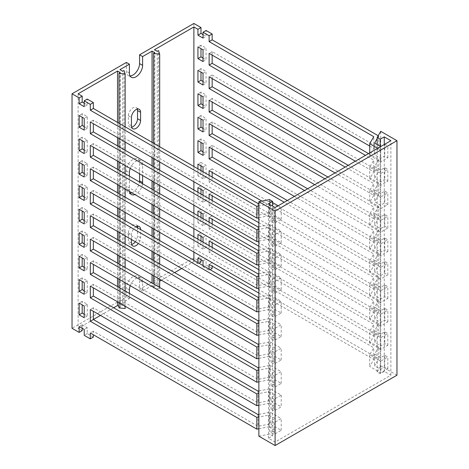 <?xml version="1.0" encoding="UTF-8"?>
<svg xmlns="http://www.w3.org/2000/svg" width="469" height="469" viewBox="0 0 469 469"><rect width="100%" height="100%" fill="white"/><g stroke="black" fill="none" stroke-linecap="round" stroke-linejoin="round"><path stroke-width="0.35" stroke-dasharray="2.35 1.76" d="M396.967 375.2L380.722 365.82L380.722 131.32M258.87 436.17L269.534 434.118L272.577 435.877L268.514 438.222L275.115 442.033L390.876 375.2L384.275 371.389L380.212 373.734L377.164 371.976L380.722 365.82M377.164 371.976L377.164 144.511M384.275 371.389L384.275 144.511M380.212 146.269L380.212 373.734M390.876 375.2L390.876 140.7M275.115 442.033L275.115 207.533L269.024 204.015L258.87 205.967M268.514 438.222L268.514 203.722M272.577 435.877L272.577 206.067M269.534 199.618L269.534 434.118M137.329 109.089A6.46 3.729 120 0 0 136.192 107.548A6.46 3.729 120 0 0 131.209 109.283A6.46 3.729 120 0 0 128.389 115.784L128.389 123.992A6.46 3.729 120 0 0 129.725 126.952A6.46 3.729 120 0 0 131.631 127.169M137.329 226.339A6.46 3.729 120 0 0 136.192 224.803A6.46 3.729 120 0 0 131.209 226.533A6.46 3.729 120 0 0 128.389 233.034L128.389 241.242A6.46 3.729 120 0 0 129.725 244.202A6.46 3.729 120 0 0 131.631 244.419M139.557 173.823L139.557 163.271A9.333 5.388 120 0 0 137.628 158.997A9.333 5.388 120 0 0 130.435 161.5A9.333 5.388 120 0 0 126.36 170.892L126.36 188.479A9.333 5.388 120 0 0 128.289 192.753A9.333 5.388 120 0 0 130.071 193.187M131.848 192.823A9.333 5.388 120 0 0 132.956 192.29A9.333 5.388 120 0 0 139.492 181.99M142.535 183.748A9.333 5.388 -60 0 1 136.004 194.049A9.333 5.388 -60 0 1 134.896 194.582M129.497 191.463A9.333 5.388 -60 0 1 129.403 190.238L129.403 176.168M126.36 62.436L126.36 71.229A9.333 5.388 120 0 0 128.289 75.503A9.333 5.388 120 0 0 130.071 75.937M117.526 301.801L117.526 286.559M117.526 278.352L117.526 263.109M117.526 254.902L117.526 239.659M117.526 231.452L117.526 216.209M117.526 208.002L117.526 192.759M117.526 184.552L117.526 169.309M117.526 161.102L117.526 145.859M117.526 137.652L117.526 122.409M78.124 93.8L78.124 328.3L93.354 319.506M100.466 315.403L113.668 307.781M129.403 293.418L129.403 298.694L119.958 304.147L119.958 69.647M130.247 285.697A9.333 5.388 -60 0 1 140.671 278.006A9.333 5.388 -60 0 1 142.605 282.279L142.605 291.073L152.05 285.621L152.05 283.042M152.05 274.834L152.05 259.592M152.05 251.384L152.05 236.142M152.05 227.934L152.05 212.692M152.05 204.484L152.05 189.242M152.05 181.034L152.05 165.792M152.05 157.584L152.05 142.342M135.336 241.734A6.46 3.729 120 0 0 137.528 235.966L137.528 227.758L140.577 229.517L140.577 237.724A6.46 3.729 -60 0 1 138.384 243.493M131.437 239.483L131.437 234.793A6.46 3.729 -60 0 1 136.004 226.879M130.247 168.447A9.333 5.388 -60 0 1 140.671 160.756A9.333 5.388 -60 0 1 142.605 165.029L142.605 175.582M193.885 23.45L193.885 257.95L139.557 289.314L139.557 280.521A9.333 5.388 120 0 0 137.628 276.247A9.333 5.388 120 0 0 130.435 278.75A9.333 5.388 120 0 0 126.36 288.142L126.36 296.936L72.033 328.3M200.99 240.949L200.99 244.466L206.067 247.398L206.067 235.673L200.99 232.741L200.99 236.259M200.99 217.499L200.99 221.016L206.067 223.948L206.067 212.223L200.99 209.291L200.99 212.809M200.99 194.049L200.99 197.566L206.067 200.498L206.067 188.773L200.99 185.841L200.99 189.359M200.99 170.599L200.99 174.116L206.067 177.048L206.067 165.323L200.99 162.391L200.99 165.909M203.024 151.839L206.067 153.598L206.067 141.873L200.99 138.941L200.99 142.459M203.024 128.389L206.067 130.148L206.067 118.423L200.99 115.491L200.99 119.009M203.024 104.939L206.067 106.698L206.067 94.973L200.99 92.041L200.99 95.559M203.024 81.489L206.067 83.248L206.067 71.523L200.99 68.591L200.99 72.109M203.024 58.039L206.067 59.798L206.067 48.073L200.99 45.141L200.99 48.659M212.158 223.948L212.158 227.465L378.688 323.61L378.688 335.335L212.158 239.19L212.158 242.708M212.158 247.398L212.158 250.915L378.688 347.06L378.688 358.785L212.158 262.64L212.158 266.158M212.158 268.502L206.067 264.985L206.067 259.123L200.99 256.191L200.99 259.709M200.99 262.054L193.885 257.95M203.024 34.589L206.067 36.348L206.067 30.485M378.184 135.717L378.688 136.01L378.688 147.735L212.158 51.59L212.158 55.108M368.534 153.598L378.688 159.46L378.688 171.185L212.158 75.04L212.158 78.558M348.227 165.323L378.688 182.91L378.688 194.635L212.158 98.49L212.158 102.008M327.919 177.048L378.688 206.36L378.688 218.085L212.158 121.94L212.158 125.458M307.611 188.773L378.688 229.81L378.688 241.535L212.158 145.39L212.158 148.907M287.298 200.498L378.688 253.26L378.688 264.985L212.158 168.84L212.158 172.358M212.158 177.048L212.158 180.565L378.688 276.71L378.688 288.435L212.158 192.29L212.158 195.808M212.158 200.498L212.158 204.015L378.688 300.16L378.688 311.885L212.158 215.74L212.158 219.258M82.186 330.645L78.124 328.3M129.403 298.694L126.36 296.936M119.958 304.147L122.702 305.729L123.992 304.985L125.159 308.555M118.974 307.881L120.263 307.136L118.974 306.392M142.605 291.073L139.557 289.314M181.702 268.502L193.885 261.468L197.947 263.812L198.962 263.226M152.05 285.621L154.788 287.204L153.498 287.948L159.683 288.623L158.516 285.052L157.226 285.797L154.483 284.214L159.683 281.212M161.389 280.228L174.591 272.606M154.483 284.214L154.483 49.714M193.885 261.468L193.885 260.295M193.885 252.088L193.885 236.845M193.885 228.638L193.885 213.395M193.885 205.188L193.885 189.945M193.885 181.738L193.885 166.495M200.99 232.741L197.947 234.5M203.024 237.431L206.067 235.673M203.024 242.121L203.024 249.156L206.067 247.398M203.024 249.156L197.947 246.225L200.99 244.466M197.947 246.225L197.947 239.19M200.99 209.291L197.947 211.05M203.024 213.981L206.067 212.223M203.024 218.671L203.024 225.706L206.067 223.948M203.024 225.706L197.947 222.775L200.99 221.016M197.947 222.775L197.947 215.74M200.99 185.841L197.947 187.6M203.024 190.531L206.067 188.773M203.024 195.221L203.024 202.256L206.067 200.498M203.024 202.256L197.947 199.325L200.99 197.566M197.947 199.325L197.947 192.29M200.99 162.391L197.947 164.15M203.024 167.081L206.067 165.323M203.024 171.771L203.024 178.806L206.067 177.048M203.024 178.806L197.947 175.875L200.99 174.116M197.947 175.875L197.947 168.84M200.99 138.941L197.947 140.7M203.024 143.631L206.067 141.873M203.024 155.356L206.067 153.598M200.99 115.491L197.947 117.25M203.024 120.181L206.067 118.423M203.024 131.906L206.067 130.148M200.99 92.041L197.947 93.8M203.024 96.731L206.067 94.973M203.024 108.456L206.067 106.698M200.99 68.591L197.947 70.35M203.024 73.281L206.067 71.523M203.024 85.006L206.067 83.248M200.99 45.141L197.947 46.9M203.024 49.831L206.067 48.073M203.024 61.556L206.067 59.798M378.688 323.61L374.625 330.645L374.625 342.37L378.688 335.335M374.625 330.645L380.722 334.163L384.779 331.818L387.828 333.576L380.722 337.68L369.701 331.319L373.758 324.284L209.115 229.224L212.158 227.465M212.158 215.74L209.115 217.499M209.115 222.189L209.115 229.224M258.87 246.225L373.758 312.559L369.701 319.594L380.722 325.955L387.828 321.851L384.779 320.093L380.722 322.438L374.625 318.92L378.688 311.885M378.688 300.16L374.625 307.195L374.625 318.92M374.625 307.195L380.722 310.713L384.779 308.368L387.828 310.126L380.722 314.23L369.701 307.869L373.758 300.834L209.115 205.774L212.158 204.015M212.158 192.29L209.115 194.049M209.115 198.739L209.115 205.774M258.87 222.775L373.758 289.109L369.701 296.144L380.722 302.505L387.828 298.401L384.779 296.643L380.722 298.988L374.625 295.47L378.688 288.435M378.688 276.71L374.625 283.745L374.625 295.47M374.625 283.745L380.722 287.263L384.779 284.918L387.828 286.676L380.722 290.78L369.701 284.419L373.758 277.384L209.115 182.324L212.158 180.565M212.158 168.84L209.115 170.599M209.115 175.289L209.115 182.324M261.913 201.084L373.758 265.659L369.701 272.694L380.722 279.055L387.828 274.951L384.779 273.192L380.722 275.538L374.625 272.02L378.688 264.985M378.688 253.26L374.625 260.295L374.625 272.02M374.625 260.295L380.722 263.812L384.779 261.468L387.828 263.226L380.722 267.33L369.701 260.969L373.758 253.934L284.255 202.256M212.158 145.39L209.115 147.149M294.409 196.394L373.758 242.209L369.701 249.244L380.722 255.605L387.828 251.501L384.779 249.743L380.722 252.088L374.625 248.57L378.688 241.535M378.688 229.81L374.625 236.845L374.625 248.57M374.625 236.845L380.722 240.363L384.779 238.018L387.828 239.776L380.722 243.88L369.701 237.519L373.758 230.484L304.563 190.531M212.158 121.94L209.115 123.699M314.717 184.669L373.758 218.759L369.701 225.794L380.722 232.155L387.828 228.051L384.779 226.293L380.722 228.638L374.625 225.12L378.688 218.085M378.688 206.36L374.625 213.395L374.625 225.12M374.625 213.395L380.722 216.913L384.779 214.568L387.828 216.326L380.722 220.43L369.701 214.069L373.758 207.034L324.87 178.806M212.158 98.49L209.115 100.249M335.024 172.944L373.758 195.309L369.701 202.344L380.722 208.705L387.828 204.601L384.779 202.843L380.722 205.188L374.625 201.67L378.688 194.635M378.688 182.91L374.625 189.945L374.625 201.67M374.625 189.945L380.722 193.463L384.779 191.118L387.828 192.876L380.722 196.98L369.701 190.613L373.758 183.584L345.178 167.081M212.158 75.04L209.115 76.799M355.332 161.219L373.758 171.853L369.701 178.888L380.722 185.255L387.828 181.151L384.779 179.393L380.722 181.738L374.625 178.22L378.688 171.185M378.688 159.46L374.625 166.495L374.625 178.22M374.625 166.495L380.722 170.013L384.779 167.668L387.828 169.426L380.722 173.53L369.701 167.163L373.758 160.128L365.486 155.356M212.158 51.59L209.115 53.349M369.701 146.058L373.758 148.403L369.701 155.438L380.722 161.805L387.828 157.701L384.779 155.943L380.722 158.288L374.625 154.77L378.688 147.735M378.688 136.01L377.164 138.648M374.625 143.045L374.625 154.77M380.722 158.288L380.722 146.562L384.779 144.218L387.828 145.976L380.722 150.08L377.674 148.321M203.024 38.106L206.067 36.348M197.947 257.95L200.99 256.191M197.947 263.812L197.947 262.64M203.024 260.881L206.067 259.123M203.024 265.571L203.024 266.744L206.067 264.985M203.024 266.744L209.115 270.261L210.13 269.675M212.158 262.64L209.115 264.399M209.115 269.089L209.115 270.261M258.87 293.125L373.758 359.459L369.701 366.494L380.722 372.855L387.828 368.751L384.779 366.993L380.722 369.338L374.625 365.82L378.688 358.785M378.688 347.06L374.625 354.095L374.625 365.82M374.625 354.095L380.722 357.613L384.779 355.268L387.828 357.026L380.722 361.13L369.701 354.769L373.758 347.734L209.115 252.674L212.158 250.915M212.158 239.19L209.115 240.949M209.115 245.639L209.115 252.674M258.87 269.675L373.758 336.009L369.701 343.044L380.722 349.405L387.828 345.301L384.779 343.543L380.722 345.888L374.625 342.37M373.758 336.009L373.758 324.284M373.758 312.559L373.758 300.834M373.758 289.109L373.758 277.384M373.758 265.659L373.758 253.934M373.758 242.209L373.758 230.484M373.758 218.759L373.758 207.034M373.758 195.309L373.758 183.584M373.758 171.853L373.758 160.128M373.758 148.403L373.758 136.678M373.758 359.459L373.758 347.734M84.221 314.23L87.263 315.989L87.263 304.264L82.186 301.333L82.186 304.85M84.221 290.78L87.263 292.539L87.263 280.814L82.186 277.883L82.186 281.4M84.221 267.33L87.263 269.089L87.263 257.364L82.186 254.433L82.186 257.95M84.221 243.88L87.263 245.639L87.263 233.914L82.186 230.983L82.186 234.5M84.221 220.43L87.263 222.189L87.263 210.464L82.186 207.533L82.186 211.05M84.221 196.98L87.263 198.739L87.263 187.014L82.186 184.083L82.186 187.6M84.221 173.53L87.263 175.289L87.263 163.564L82.186 160.633L82.186 164.15M84.221 150.08L87.263 151.839L87.263 140.114L82.186 137.183L82.186 140.7M84.221 126.63L87.263 128.389L87.263 116.664L82.186 113.733L82.186 117.25M258.003 391.117L258.003 402.842L93.354 307.781L93.354 311.299M258.003 414.567L258.003 426.292L93.354 331.231L93.354 334.749M93.354 337.094L87.263 333.576L87.263 327.714L82.186 324.783L82.186 328.3M84.221 103.18L87.263 104.939L87.263 99.076M258.003 203.511L258.003 215.236L93.354 120.181L93.354 123.699M258.003 226.961L258.003 238.686L93.354 143.631L93.354 147.149M258.003 250.411L258.003 262.136L93.354 167.081L93.354 170.599M258.003 273.861L258.003 285.586L93.354 190.531L93.354 194.049M258.003 297.311L258.003 309.036L93.354 213.981L93.354 217.499M258.003 320.761L258.003 332.486L93.354 237.431L93.354 240.949M258.003 344.217L258.003 355.942L93.354 260.881L93.354 264.399M258.003 367.667L258.003 379.392L93.354 284.331L93.354 287.849M87.263 315.989L84.221 317.748M87.263 304.264L84.221 306.023M82.186 301.333L79.144 303.091M87.263 292.539L84.221 294.298M87.263 280.814L84.221 282.573M82.186 277.883L79.144 279.641M87.263 269.089L84.221 270.848M87.263 257.364L84.221 259.123M82.186 254.433L79.144 256.191M87.263 245.639L84.221 247.398M87.263 233.914L84.221 235.673M82.186 230.983L79.144 232.741M87.263 222.189L84.221 223.948M87.263 210.464L84.221 212.223M82.186 207.533L79.144 209.291M87.263 198.739L84.221 200.498M87.263 187.014L84.221 188.773M82.186 184.083L79.144 185.841M87.263 175.289L84.221 177.048M87.263 163.564L84.221 165.323M82.186 160.633L79.144 162.391M87.263 151.839L84.221 153.598M87.263 140.114L84.221 141.873M82.186 137.183L79.144 138.941M87.263 128.389L84.221 130.148M87.263 116.664L84.221 118.423M82.186 113.733L79.144 115.491M258.87 405.292L269.024 403.34L269.024 391.615L258.87 393.567M93.354 307.781L90.312 309.54M269.024 403.34L275.115 406.858L271.053 409.203L274.101 410.961L281.207 406.858L270.185 400.497L258.003 402.842M258.87 414.397L270.185 412.222L281.207 418.583L274.101 422.686L271.053 420.928L275.115 418.583L269.024 415.065L258.87 417.017M258.87 428.742L269.024 426.79L269.024 415.065M269.024 426.79L275.115 430.308L271.053 432.653L274.101 434.411L281.207 430.308L270.185 423.947L258.003 426.292M93.354 331.231L90.312 332.99M87.263 333.576L84.221 335.335M87.263 327.714L84.221 329.473M82.186 324.783L79.144 326.541M87.263 104.939L84.221 106.698M278.164 205.774L281.207 207.533L274.101 211.636L271.053 209.878L275.115 207.533L275.115 219.258L271.053 221.603L274.101 223.361L281.207 219.258L270.185 212.891L258.003 215.236M258.87 203.347L270.185 201.166L272.577 202.549M258.87 217.692L269.024 215.74L269.024 204.015M269.024 215.74L275.115 219.258M93.354 120.181L90.312 121.94M258.87 226.797L270.185 224.616L281.207 230.983L274.101 235.086L271.053 233.328L275.115 230.983L269.024 227.465L258.87 229.417M258.87 241.142L269.024 239.19L269.024 227.465M269.024 239.19L275.115 242.708L271.053 245.053L274.101 246.811L281.207 242.708L270.185 236.341L258.003 238.686M93.354 143.631L90.312 145.39M258.87 250.247L270.185 248.066L281.207 254.433L274.101 258.536L271.053 256.778L275.115 254.433L269.024 250.915L258.87 252.867M258.87 264.592L269.024 262.64L269.024 250.915M269.024 262.64L275.115 266.158L271.053 268.502L274.101 270.261L281.207 266.158L270.185 259.791L258.003 262.136M93.354 167.081L90.312 168.84M258.87 273.697L270.185 271.516L281.207 277.883L274.101 281.986L271.053 280.228L275.115 277.883L269.024 274.365L258.87 276.317M258.87 288.042L269.024 286.09L269.024 274.365M269.024 286.09L275.115 289.608L271.053 291.953L274.101 293.711L281.207 289.608L270.185 283.241L258.003 285.586M93.354 190.531L90.312 192.29M258.87 297.147L270.185 294.966L281.207 301.333L274.101 305.436L271.053 303.678L275.115 301.333L269.024 297.815L258.87 299.767M258.87 311.492L269.024 309.54L269.024 297.815M269.024 309.54L275.115 313.058L271.053 315.403L274.101 317.161L281.207 313.058L270.185 306.691L258.003 309.036M93.354 213.981L90.312 215.74M258.87 320.597L270.185 318.416L281.207 324.783L274.101 328.886L271.053 327.128L275.115 324.783L269.024 321.265L258.87 323.217M258.87 334.942L269.024 332.99L269.024 321.265M269.024 332.99L275.115 336.508L271.053 338.853L274.101 340.611L281.207 336.508L270.185 330.147L258.003 332.486M93.354 237.431L90.312 239.19M258.87 344.047L270.185 341.872L281.207 348.233L274.101 352.336L271.053 350.578L275.115 348.233L269.024 344.715L258.87 346.667M258.87 358.392L269.024 356.44L269.024 344.715M269.024 356.44L275.115 359.958L271.053 362.303L274.101 364.061L281.207 359.958L270.185 353.597L258.003 355.942M93.354 260.881L90.312 262.64M258.87 367.497L270.185 365.322L281.207 371.683L274.101 375.786L271.053 374.028L275.115 371.683L269.024 368.165L258.87 370.117M258.87 381.842L269.024 379.89L269.024 368.165M269.024 379.89L275.115 383.408L271.053 385.753L274.101 387.511L281.207 383.408L270.185 377.047L258.003 379.392M93.354 284.331L90.312 286.09M258.87 390.947L270.185 388.772L281.207 395.133L274.101 399.236L271.053 397.478L275.115 395.133L269.024 391.615M380.722 334.163L380.722 345.888M369.701 343.044L369.701 331.319M380.722 349.405L380.722 337.68M387.828 345.301L387.828 333.576M384.779 331.818L384.779 343.543M380.722 310.713L380.722 322.438M384.779 308.368L384.779 320.093M387.828 321.851L387.828 310.126M380.722 314.23L380.722 325.955M369.701 307.869L369.701 319.594M380.722 287.263L380.722 298.988M384.779 284.918L384.779 296.643M387.828 298.401L387.828 286.676M380.722 290.78L380.722 302.505M369.701 284.419L369.701 296.144M380.722 263.812L380.722 275.538M384.779 261.468L384.779 273.192M387.828 274.951L387.828 263.226M380.722 267.33L380.722 279.055M369.701 260.969L369.701 272.694M380.722 240.363L380.722 252.088M384.779 238.018L384.779 249.743M387.828 251.501L387.828 239.776M380.722 243.88L380.722 255.605M369.701 237.519L369.701 249.244M380.722 216.913L380.722 228.638M384.779 214.568L384.779 226.293M387.828 228.051L387.828 216.326M380.722 220.43L380.722 232.155M369.701 214.069L369.701 225.794M380.722 193.463L380.722 205.188M384.779 191.118L384.779 202.843M387.828 204.601L387.828 192.876M380.722 196.98L380.722 208.705M369.701 190.613L369.701 202.344M380.722 170.013L380.722 181.738M384.779 167.668L384.779 179.393M387.828 181.151L387.828 169.426M380.722 173.53L380.722 185.255M369.701 167.163L369.701 178.888M384.779 144.218L384.779 155.943M387.828 157.701L387.828 145.976M380.722 150.08L380.722 161.805M369.701 152.923L369.701 155.438M380.722 357.613L380.722 369.338M384.779 355.268L384.779 366.993M387.828 368.751L387.828 357.026M380.722 361.13L380.722 372.855M369.701 354.769L369.701 366.494M270.185 388.772L270.185 400.497M270.185 365.322L270.185 377.047M270.185 341.872L270.185 353.597M270.185 318.416L270.185 330.147M270.185 294.966L270.185 306.691M270.185 271.516L270.185 283.241M270.185 248.066L270.185 259.791M270.185 224.616L270.185 236.341M270.185 201.166L270.185 212.891M270.185 412.222L270.185 423.947M275.115 406.858L275.115 395.133M281.207 395.133L281.207 406.858M274.101 399.236L274.101 410.961M271.053 409.203L271.053 397.478M275.115 430.308L275.115 418.583M271.053 432.653L271.053 420.928M281.207 430.308L281.207 418.583M274.101 422.686L274.101 434.411M271.053 221.603L271.053 209.878M281.207 219.258L281.207 207.533M274.101 211.636L274.101 223.361M275.115 242.708L275.115 230.983M271.053 245.053L271.053 233.328M281.207 242.708L281.207 230.983M274.101 235.086L274.101 246.811M275.115 266.158L275.115 254.433M271.053 268.502L271.053 256.778M281.207 266.158L281.207 254.433M274.101 258.536L274.101 270.261M275.115 289.608L275.115 277.883M271.053 291.953L271.053 280.228M281.207 289.608L281.207 277.883M274.101 281.986L274.101 293.711M275.115 313.058L275.115 301.333M271.053 315.403L271.053 303.678M281.207 313.058L281.207 301.333M274.101 305.436L274.101 317.161M275.115 336.508L275.115 324.783M271.053 338.853L271.053 327.128M281.207 336.508L281.207 324.783M274.101 328.886L274.101 340.611M275.115 359.958L275.115 348.233M271.053 362.303L271.053 350.578M281.207 359.958L281.207 348.233M274.101 352.336L274.101 364.061M275.115 383.408L275.115 371.683M271.053 385.753L271.053 374.028M281.207 383.408L281.207 371.683M274.101 375.786L274.101 387.511M154.788 287.204L154.788 52.704M157.226 285.797L157.226 51.297M158.516 285.052L158.516 50.552M159.683 288.623L159.683 287.45M159.683 279.243L159.683 264M159.683 255.793L159.683 240.55M159.683 232.343L159.683 217.1M159.683 208.893L159.683 193.65M159.683 185.443L159.683 170.2M159.683 161.993L159.683 146.75M153.498 287.948L153.498 283.88M153.498 275.672L153.498 260.43M153.498 252.222L153.498 236.98M153.498 228.772L153.498 213.53M153.498 205.322L153.498 190.08M153.498 181.872L153.498 166.63M153.498 158.422L153.498 143.18M122.702 305.729L122.702 71.229M123.992 304.985L123.992 70.485M125.159 306.21L125.159 290.968M125.159 282.76L125.159 267.518M125.159 259.31L125.159 244.068M125.159 235.86L125.159 220.618M125.159 212.41L125.159 197.168M125.159 188.96L125.159 173.718M125.159 165.51L125.159 150.268M125.159 142.06L125.159 126.818M118.974 302.64L118.974 287.397M118.974 279.19L118.974 263.947M118.974 255.74L118.974 240.497M118.974 232.29L118.974 217.047M118.974 208.84L118.974 193.597M118.974 185.39L118.974 170.147M118.974 161.94L118.974 146.697M118.974 138.49L118.974 123.247M120.263 307.136L120.263 72.636M131.437 125.751L128.389 123.992M131.437 243.001L128.389 241.242M129.403 190.238L126.36 188.479M129.403 72.988L126.36 71.229M128.389 115.784L131.437 117.543M128.389 233.034L131.437 234.793M140.577 237.724L137.528 235.966M126.36 170.892L129.403 172.651M142.605 165.029L139.557 163.271M129.403 289.901L126.36 288.142M142.605 282.279L139.557 280.521M132.774 128.711L129.725 126.952M132.774 245.961L129.725 244.202M131.338 194.512L128.289 192.753M131.338 77.262L128.289 75.503M139.234 109.306L136.192 107.548M139.234 226.562L136.192 224.803M140.671 160.756L137.628 158.997M140.671 278.006L137.628 276.247"/><path stroke-width="0.7" d="M275.115 445.55L396.967 375.2L396.967 140.7L275.115 211.05L275.115 445.55L258.87 436.17L258.87 201.67L269.534 199.618L272.577 201.377L268.514 203.722L275.115 207.533L390.876 140.7L384.275 136.889L380.212 139.234L377.164 137.476L380.722 131.32L396.967 140.7M275.115 211.05L258.87 201.67M377.164 144.511L377.164 137.476M384.275 144.511L384.275 136.889M380.212 139.234L380.212 146.269M272.577 206.067L272.577 201.377M131.631 127.169A6.46 3.729 120 0 0 132.956 126.63A6.46 3.729 120 0 0 137.528 118.716L137.528 110.508A6.46 3.729 120 0 0 137.329 109.089M136.004 128.389A6.46 3.729 -60 0 1 132.774 128.711A6.46 3.729 -60 0 1 131.437 125.751L131.437 117.543A6.46 3.729 -60 0 1 134.257 111.042A6.46 3.729 -60 0 1 139.234 109.306A6.46 3.729 -60 0 1 140.577 112.267L140.577 120.474A6.46 3.729 -60 0 1 136.004 128.389M131.631 244.419A6.46 3.729 120 0 0 132.956 243.88A6.46 3.729 120 0 0 135.336 241.734M138.384 243.493A6.46 3.729 -60 0 1 136.004 245.639A6.46 3.729 -60 0 1 132.774 245.961A6.46 3.729 -60 0 1 131.437 243.001L131.437 239.483M130.071 193.187A9.333 5.388 120 0 0 131.848 192.823M134.896 194.582A9.333 5.388 -60 0 1 131.338 194.512A9.333 5.388 -60 0 1 129.497 191.463M130.071 75.937A9.333 5.388 120 0 0 132.956 75.04A9.333 5.388 120 0 0 139.557 63.608L139.557 54.814L193.885 23.45L200.99 27.554L200.99 33.416L203.024 34.589M139.557 54.814L142.605 56.573L142.605 65.367A9.333 5.388 -60 0 1 136.004 76.799A9.333 5.388 -60 0 1 131.338 77.262A9.333 5.388 -60 0 1 129.403 72.988L129.403 64.194L126.36 62.436L72.033 93.8L79.144 97.904L82.186 96.145L78.124 93.8L117.526 71.054L120.263 72.636L118.974 73.381L125.159 74.055L123.992 70.485L122.702 71.229L119.958 69.647L129.403 64.194M113.668 307.781L117.526 305.554L117.526 301.801M117.526 286.559L117.526 278.352M117.526 263.109L117.526 254.902M117.526 239.659L117.526 231.452M117.526 216.209L117.526 208.002M117.526 192.759L117.526 184.552M117.526 169.309L117.526 161.102M117.526 145.859L117.526 137.652M117.526 122.409L117.526 71.054M93.354 311.299L93.354 319.506L100.466 315.403M129.403 293.418L129.403 289.901A9.333 5.388 -60 0 1 130.247 285.697M152.05 283.042L152.05 274.834M152.05 259.592L152.05 251.384M152.05 236.142L152.05 227.934M152.05 212.692L152.05 204.484M152.05 189.242L152.05 181.034M152.05 165.792L152.05 157.584M152.05 142.342L152.05 51.121L154.788 52.704L153.498 53.448L159.683 54.123L158.516 50.552L157.226 51.297L154.483 49.714L193.885 26.968L197.947 29.313L200.99 27.554M142.605 56.573L152.05 51.121M136.004 226.879A6.46 3.729 -60 0 1 139.234 226.562A6.46 3.729 -60 0 1 140.577 229.517M142.605 175.582L142.605 182.617A9.333 5.388 -60 0 1 142.535 183.748M129.403 176.168L129.403 172.651A9.333 5.388 -60 0 1 130.247 168.447M137.528 227.758A6.46 3.729 120 0 0 137.329 226.339M139.492 181.99A9.333 5.388 120 0 0 139.557 180.858L139.557 173.823M258.87 417.017L256.842 417.41L256.842 429.135L90.312 332.99L90.312 338.853L84.221 335.335L84.221 329.473L79.144 326.541L79.144 332.404L72.033 328.3L72.033 93.8M200.99 236.259L200.99 240.949M200.99 212.809L200.99 217.499M200.99 189.359L200.99 194.049M200.99 165.909L200.99 170.599M200.99 142.459L200.99 150.666L203.024 151.839M200.99 119.009L200.99 127.216L203.024 128.389M200.99 95.559L200.99 103.766L203.024 104.939M200.99 72.109L200.99 80.316L203.024 81.489M200.99 48.659L200.99 56.866L203.024 58.039M212.158 242.708L212.158 247.398M212.158 266.158L212.158 268.502L210.13 269.675M200.99 259.709L200.99 262.054L198.962 263.226M212.158 34.003L209.115 35.761L203.024 32.244L206.067 30.485L212.158 34.003L212.158 39.865L378.184 135.717M212.158 55.108L212.158 63.315L368.534 153.598M212.158 78.558L212.158 86.765L348.227 165.323M212.158 102.008L212.158 110.215L327.919 177.048M212.158 125.458L212.158 133.665L307.611 188.773M212.158 148.907L212.158 157.115L287.298 200.498M212.158 172.358L212.158 177.048M212.158 195.808L212.158 200.498M212.158 219.258L212.158 223.948M84.221 306.023L84.221 317.748L79.144 314.816L79.144 303.091L84.221 306.023M84.221 282.573L84.221 294.298L79.144 291.366L79.144 279.641L84.221 282.573M84.221 259.123L84.221 270.848L79.144 267.916L79.144 256.191L84.221 259.123M84.221 235.673L84.221 247.398L79.144 244.466L79.144 232.741L84.221 235.673M84.221 212.223L84.221 223.948L79.144 221.016L79.144 209.291L84.221 212.223M84.221 188.773L84.221 200.498L79.144 197.566L79.144 185.841L84.221 188.773M84.221 165.323L84.221 177.048L79.144 174.116L79.144 162.391L84.221 165.323M84.221 141.873L84.221 153.598L79.144 150.666L79.144 138.941L84.221 141.873M84.221 118.423L84.221 130.148L79.144 127.216L79.144 115.491L84.221 118.423M256.842 417.41L90.312 321.265L90.312 309.54L256.842 405.685L256.842 393.96L90.312 297.815L90.312 286.09L256.842 382.235L256.842 370.51L90.312 274.365L90.312 262.64L256.842 358.785L256.842 347.06L90.312 250.915L90.312 239.19L256.842 335.335L256.842 323.61L90.312 227.465L90.312 215.74L256.842 311.885L256.842 300.16L90.312 204.015L90.312 192.29L256.842 288.435L256.842 276.71L90.312 180.565L90.312 168.84L256.842 264.985L256.842 253.26L90.312 157.115L90.312 145.39L256.842 241.535L256.842 229.81L90.312 133.665L90.312 121.94L256.842 218.085L256.842 206.36L90.312 110.215L90.312 104.353L84.221 100.835L84.221 106.698L79.144 103.766L79.144 97.904M79.144 332.404L82.186 330.645L82.186 328.3M125.159 306.21L125.159 308.555L118.974 307.881L118.974 302.64M118.974 306.392L117.526 305.554M159.683 281.212L161.389 280.228M174.591 272.606L181.702 268.502M193.885 260.295L193.885 252.088M193.885 236.845L193.885 228.638M193.885 213.395L193.885 205.188M193.885 189.945L193.885 181.738M193.885 166.495L193.885 26.968M197.947 239.19L197.947 234.5L203.024 237.431L203.024 242.121M197.947 215.74L197.947 211.05L203.024 213.981L203.024 218.671M197.947 192.29L197.947 187.6L203.024 190.531L203.024 195.221M197.947 168.84L197.947 164.15L203.024 167.081L203.024 171.771M197.947 152.425L197.947 140.7L203.024 143.631L203.024 155.356L197.947 152.425L200.99 150.666M197.947 128.975L197.947 117.25L203.024 120.181L203.024 131.906L197.947 128.975L200.99 127.216M197.947 105.525L197.947 93.8L203.024 96.731L203.024 108.456L197.947 105.525L200.99 103.766M197.947 82.075L197.947 70.35L203.024 73.281L203.024 85.006L197.947 82.075L200.99 80.316M197.947 58.625L197.947 46.9L203.024 49.831L203.024 61.556L197.947 58.625L200.99 56.866M258.87 246.225L209.115 217.499L209.115 222.189M258.87 222.775L209.115 194.049L209.115 198.739M261.913 201.084L209.115 170.599L209.115 175.289M284.255 202.256L209.115 158.874L212.158 157.115M294.409 196.394L209.115 147.149L209.115 158.874M304.563 190.531L209.115 135.424L212.158 133.665M314.717 184.669L209.115 123.699L209.115 135.424M324.87 178.806L209.115 111.974L212.158 110.215M335.024 172.944L209.115 100.249L209.115 111.974M345.178 167.081L209.115 88.524L212.158 86.765M355.332 161.219L209.115 76.799L209.115 88.524M365.486 155.356L209.115 65.074L212.158 63.315M369.701 146.058L209.115 53.349L209.115 65.074M377.164 138.648L374.625 143.045L380.722 146.562M377.674 148.321L369.701 143.713L373.758 136.678L209.115 41.624L212.158 39.865M209.115 35.761L209.115 41.624M203.024 32.244L203.024 38.106L197.947 35.175L200.99 33.416M197.947 35.175L197.947 29.313M197.947 262.64L197.947 257.95L203.024 260.881L203.024 265.571M258.87 293.125L209.115 264.399L209.115 269.089M258.87 269.675L209.115 240.949L209.115 245.639M82.186 304.85L82.186 313.058L84.221 314.23M82.186 281.4L82.186 289.608L84.221 290.78M82.186 257.95L82.186 266.158L84.221 267.33M82.186 234.5L82.186 242.708L84.221 243.88M82.186 211.05L82.186 219.258L84.221 220.43M82.186 187.6L82.186 195.808L84.221 196.98M82.186 164.15L82.186 172.358L84.221 173.53M82.186 140.7L82.186 148.907L84.221 150.08M82.186 117.25L82.186 125.458L84.221 126.63M93.354 287.849L93.354 296.056L258.003 391.117L258.87 390.947M90.312 321.265L93.354 319.506L258.003 414.567L258.87 414.397M93.354 334.749L93.354 337.094L90.312 338.853M82.186 96.145L82.186 102.008L84.221 103.18M84.221 100.835L87.263 99.076L93.354 102.594L93.354 108.456L258.003 203.511L258.87 203.347M93.354 123.699L93.354 131.906L258.003 226.961L258.87 226.797M93.354 147.149L93.354 155.356L258.003 250.411L258.87 250.247M93.354 170.599L93.354 178.806L258.003 273.861L258.87 273.697M93.354 194.049L93.354 202.256L258.003 297.311L258.87 297.147M93.354 217.499L93.354 225.706L258.003 320.761L258.87 320.597M93.354 240.949L93.354 249.156L258.003 344.217L258.87 344.047M93.354 264.399L93.354 272.606L258.003 367.667L258.87 367.497M79.144 314.816L82.186 313.058M79.144 291.366L82.186 289.608M79.144 267.916L82.186 266.158M79.144 244.466L82.186 242.708M79.144 221.016L82.186 219.258M79.144 197.566L82.186 195.808M79.144 174.116L82.186 172.358M79.144 150.666L82.186 148.907M79.144 127.216L82.186 125.458M256.842 405.685L258.87 405.292M258.87 393.567L256.842 393.96M256.842 429.135L258.87 428.742M82.186 102.008L79.144 103.766M90.312 104.353L93.354 102.594M90.312 110.215L93.354 108.456M258.87 205.967L256.842 206.36M272.577 202.549L278.164 205.774M256.842 218.085L258.87 217.692M90.312 133.665L93.354 131.906M258.87 229.417L256.842 229.81M256.842 241.535L258.87 241.142M90.312 157.115L93.354 155.356M258.87 252.867L256.842 253.26M256.842 264.985L258.87 264.592M90.312 180.565L93.354 178.806M258.87 276.317L256.842 276.71M256.842 288.435L258.87 288.042M90.312 204.015L93.354 202.256M258.87 299.767L256.842 300.16M256.842 311.885L258.87 311.492M90.312 227.465L93.354 225.706M258.87 323.217L256.842 323.61M256.842 335.335L258.87 334.942M90.312 250.915L93.354 249.156M258.87 346.667L256.842 347.06M256.842 358.785L258.87 358.392M90.312 274.365L93.354 272.606M258.87 370.117L256.842 370.51M256.842 382.235L258.87 381.842M90.312 297.815L93.354 296.056M369.701 143.713L369.701 152.923M159.683 287.45L159.683 279.243M159.683 264L159.683 255.793M159.683 240.55L159.683 232.343M159.683 217.1L159.683 208.893M159.683 193.65L159.683 185.443M159.683 170.2L159.683 161.993M159.683 146.75L159.683 54.123M153.498 283.88L153.498 275.672M153.498 260.43L153.498 252.222M153.498 236.98L153.498 228.772M153.498 213.53L153.498 205.322M153.498 190.08L153.498 181.872M153.498 166.63L153.498 158.422M153.498 143.18L153.498 53.448M125.159 290.968L125.159 282.76M125.159 267.518L125.159 259.31M125.159 244.068L125.159 235.86M125.159 220.618L125.159 212.41M125.159 197.168L125.159 188.96M125.159 173.718L125.159 165.51M125.159 150.268L125.159 142.06M125.159 126.818L125.159 74.055M118.974 287.397L118.974 279.19M118.974 263.947L118.974 255.74M118.974 240.497L118.974 232.29M118.974 217.047L118.974 208.84M118.974 193.597L118.974 185.39M118.974 170.147L118.974 161.94M118.974 146.697L118.974 138.49M118.974 123.247L118.974 73.381M140.577 112.267L137.528 110.508M140.577 120.474L137.528 118.716M142.605 182.617L139.557 180.858M142.605 65.367L139.557 63.608"/></g></svg>
